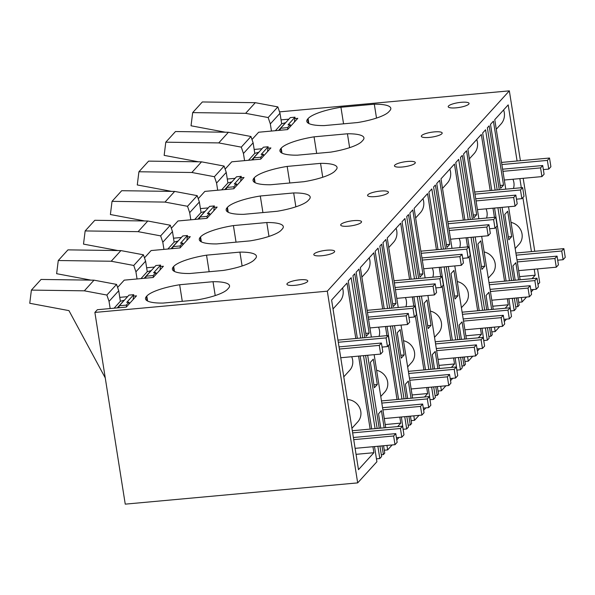 <?xml version="1.0" encoding="UTF-8"?>
<svg xmlns="http://www.w3.org/2000/svg" width="595" height="595" viewBox="0 0 595 595"><rect width="100%" height="100%" fill="white"/><g stroke="black" fill="none" stroke-linecap="round" stroke-linejoin="round"><path stroke-width="0.89" d="M382.012 445.878L383.396 454.587L381.321 454.773M379.223 428.266L367.665 355.274M364.876 337.663L354.754 273.745L352.961 275.716L362.801 337.856M360.726 338.042L351.169 277.694L348.254 280.899L357.357 338.354M360.146 355.959L371.704 428.95M374.493 446.562L376.903 461.735L357.677 482.887L327.317 291.178L94.88 312.435L125.248 504.144L357.677 482.887M377.87 446.257L379.811 458.529L376.442 458.842M375.081 428.645L363.515 355.654M365.59 355.46L377.156 428.452M379.945 446.064L381.603 456.558L379.811 458.529M384.154 427.812L381.432 410.617L378.517 413.822L380.785 428.125M383.574 445.737L384.742 453.107L383.396 454.587M386.943 445.424L387.65 449.902L384.281 450.214M387.605 308.463L378.048 248.108L375.14 251.313L384.236 308.768M387.025 326.38L398.59 399.371M401.38 416.983L403.581 432.379M404.749 416.671L406.69 428.95L403.321 429.255M401.96 399.066L390.394 326.075M391.755 308.084L381.633 244.166L379.841 246.137L389.68 308.27M392.469 325.882L404.035 398.873M406.824 416.485L408.482 426.979L406.69 428.95M408.899 416.292L410.275 425.001L408.2 425.194M406.11 398.68L394.545 325.696M411.033 398.234L408.311 381.038L405.396 384.244L407.664 398.538M410.453 416.15L411.621 423.528L410.275 425.001M413.822 415.846L414.529 420.323L411.16 420.628M414.492 278.877L404.927 218.529L402.019 221.734L411.115 279.189M413.904 296.801L425.47 369.793M428.259 387.397L430.46 402.793M431.628 387.092L433.577 399.364L430.2 399.676M428.839 369.48L417.281 296.488M418.635 278.497L408.512 214.579L406.72 216.558L416.567 278.691M419.356 296.303L430.914 369.294M433.703 386.899L435.362 397.393L433.577 399.364M435.778 386.713L437.154 395.422L435.079 395.615M432.989 369.101L421.424 296.109M437.913 368.647L435.19 351.452L432.282 354.657L434.543 368.959M437.332 386.572L438.5 393.942L437.154 395.422M440.702 386.259L441.416 390.737L438.039 391.049M441.371 249.298L431.814 188.942L428.898 192.148L438.002 249.603M440.791 267.214L452.349 340.206M455.138 357.818L457.339 373.214M458.507 357.506L460.456 369.785L457.079 370.09M455.718 339.901L444.16 266.91M445.521 248.918L435.399 185L433.606 186.971L443.446 249.104M446.235 266.716L457.793 339.708M460.582 357.32L462.248 367.814L460.456 369.785M462.657 357.126L464.041 365.843L461.965 366.029M459.868 339.522L448.31 266.53M464.792 339.068L462.07 321.873L459.162 325.078L461.423 339.373M464.212 356.985L465.379 364.363L464.041 365.843M467.581 356.68L468.295 361.158L464.926 361.463M468.25 219.711L458.693 159.363L455.777 162.569L464.881 220.024M467.67 237.636L479.228 310.627M482.017 328.232L484.218 343.627M485.394 327.927L487.335 340.199L483.966 340.511M482.597 310.315L471.039 237.323M472.4 219.332L462.278 155.421L460.485 157.392L470.325 219.525M473.114 237.137L484.672 310.129M487.461 327.733L489.127 338.228L487.335 340.199M489.536 327.548L490.92 336.257L488.845 336.45M486.747 309.936L475.189 236.944M491.678 309.489L488.949 292.286L486.041 295.492L488.302 309.794M491.091 327.406L492.266 334.777L490.92 336.257M494.467 327.094L495.174 331.571L491.805 331.884M495.129 190.132L485.572 129.777L482.664 132.983L491.76 190.437M494.549 208.049L506.107 281.041M508.896 298.653L511.098 314.048M512.273 298.34L514.214 310.62L510.845 310.925M509.484 280.736L497.918 207.744M499.279 189.753L489.157 125.835L487.365 127.806L497.204 189.946M499.993 207.551L511.559 280.543M514.348 298.154L516.006 308.649L514.214 310.62M516.423 297.961L517.799 306.678L515.724 306.864M513.634 280.357L502.068 207.365M518.557 279.903L515.835 262.707L512.92 265.913L515.188 280.215M517.977 297.82L519.145 305.198L517.799 306.678M521.346 297.515L522.053 301.992L518.684 302.297M520.402 160.695L509.342 90.856L279.531 111.875M537.984 284.462L539.71 282.566L537.545 268.91M534.756 251.298L523.191 178.307M520.112 279.762L508.554 206.77M505.765 189.158L494.757 119.669L508.197 104.884L517.085 161M532.034 278.668L535.173 275.21L519.621 276.638M513.448 188.459A13.573 12.696 -137.7 0 0 512.935 179.244M515.173 248.561L519.517 243.779A13.573 12.696 -137.7 0 0 511.023 222.389M519.874 178.612L521.317 187.737M522.879 197.57L531.439 251.603M534.228 269.215L535.173 275.21M496.275 129.234L500.975 124.058A15.083 14.109 -137.7 0 0 503.608 109.934M369.145 333.066L359.008 269.066L356.1 272.265L366.237 336.272L369.145 333.066L365.776 333.371M377.297 384.526L373.281 359.157L370.365 362.362L374.381 387.732L377.297 384.526L373.928 384.831M371.362 337.075L360.354 267.586L373.794 252.793L382.682 308.909M385.709 427.671L374.151 354.68M397.631 426.585L400.77 423.119L385.21 424.547M379.045 336.368A13.573 12.696 -137.7 0 0 378.532 327.153M380.77 396.471L385.114 391.688A13.573 12.696 -137.7 0 0 376.62 370.298M385.471 326.521L386.914 335.647M388.476 345.479L397.029 399.513M399.818 417.125L400.77 423.119M361.864 277.144L366.572 271.967A15.083 14.109 -137.7 0 0 369.205 257.843M405.924 306.789A13.573 12.696 -137.7 0 0 405.411 297.574M407.649 366.892L411.993 362.102A13.573 12.696 -137.7 0 0 403.499 340.719M426.704 387.538L427.649 393.54L412.097 394.961M398.241 307.489L387.233 238L400.673 223.207L409.561 279.33M412.35 296.942L413.8 306.068M415.355 315.9L423.915 369.934M388.751 247.565L393.451 242.388A15.083 14.109 -137.7 0 0 396.084 228.264M412.588 398.092L401.03 325.101M424.51 396.999L427.649 393.54M404.176 354.94L400.16 329.578L397.244 332.776L401.268 358.145L404.176 354.94L400.807 355.252M451.999 248.323L440.999 178.835L454.439 164.049L463.327 220.165M466.354 338.927L454.788 265.935M478.268 337.834L481.414 334.375L465.855 335.796M459.69 247.624A13.573 12.696 -137.7 0 0 459.176 238.409M461.408 307.727L465.759 302.937A13.573 12.696 -137.7 0 0 457.265 281.554M466.116 237.777L467.558 246.903M469.113 256.735L477.673 310.769M480.463 328.373L481.414 334.375M442.509 188.399L447.217 183.223A15.083 14.109 -137.7 0 0 449.842 169.099M439.467 368.506L427.909 295.514M425.12 277.91L414.113 208.421L427.552 193.628L436.44 249.751M451.389 367.42L454.535 363.962L438.976 365.382M432.803 277.203A13.573 12.696 -137.7 0 0 432.297 267.995M434.529 337.305L438.872 332.523A13.573 12.696 -137.7 0 0 430.386 311.133M439.236 267.356L440.679 276.482M442.234 286.314L450.794 340.347M453.583 357.959L454.535 363.962M415.63 217.978L420.33 212.802A15.083 14.109 -137.7 0 0 422.963 198.678M431.055 325.361L427.039 299.992L424.131 303.197L428.147 328.566L431.055 325.361L427.686 325.666M422.911 273.901L412.774 209.901L409.858 213.107L419.996 277.106L422.911 273.901L419.535 274.206M449.79 244.314L439.653 180.315L436.737 183.52L446.875 247.52L449.79 244.314L446.421 244.627M476.669 214.736L466.532 150.736L463.617 153.941L473.754 217.941L476.669 214.736L473.3 215.04M484.821 266.196L480.805 240.826L477.889 244.032L481.905 269.401L484.821 266.196L481.452 266.508M503.548 185.149L493.411 121.149L490.503 124.355L500.64 188.355L503.548 185.149L500.179 185.462M457.942 295.782L453.918 270.413L451.01 273.618L455.026 298.98L457.942 295.782L454.565 296.087M505.148 308.255L508.294 304.796L492.734 306.217M486.569 218.038A13.573 12.696 -137.7 0 0 486.055 208.83M488.287 278.14L492.638 273.358A13.573 12.696 -137.7 0 0 484.144 251.968M478.878 218.744L467.878 149.256L481.318 134.463L490.206 190.586M492.995 208.191L494.438 217.316M495.999 227.156L504.553 281.182M507.342 298.794L508.294 304.796M469.388 158.813L474.096 153.644A15.083 14.109 -137.7 0 0 476.729 139.513M493.233 309.341L481.675 236.349M396.025 303.48L385.887 239.48L382.979 242.686L393.116 306.685L396.025 303.48L392.655 303.792M372.939 446.704L373.891 452.706L358.48 469.663L331.608 300.036L347.026 283.071L355.803 338.495M373.891 452.706L356.048 454.335M333.022 308.946L339.715 301.576A15.12 14.139 -137.7 0 0 342.549 287.995M343.776 376.836L349.659 370.358A13.611 12.733 -137.7 0 0 351.69 356.732M351.928 428.296L357.803 421.825A13.611 12.733 -137.7 0 0 354.419 401.804A13.611 12.733 -137.7 0 0 347.376 399.543M358.592 356.108L370.149 429.099M511.7 236.617L507.684 211.247L504.768 214.453L508.792 239.822L511.7 236.617L508.331 236.922M281.048 119.87L288.887 119.156M294.822 118.613L297.783 118.338L287.571 129.584L258.632 132.231L251.997 139.528M254.169 149.457L262.008 148.735M267.943 148.192L270.904 147.924L260.684 159.162L231.753 161.81L225.118 169.114M227.29 179.036L235.122 178.321M241.064 177.779L244.024 177.503L233.805 188.749L204.866 191.397L198.239 198.693M200.411 208.614L208.243 207.9M214.185 207.358L217.138 207.09L206.926 218.328L177.987 220.976L171.353 228.279M173.524 238.201L181.363 237.487M187.299 236.944L190.259 236.669L180.047 247.914L151.108 250.554L144.473 257.858M146.645 267.78L154.484 267.066M160.419 266.523L163.38 266.255L153.16 277.493L124.229 280.141L117.594 287.437M119.766 297.366L127.605 296.645M133.54 296.102L136.5 295.834L126.281 307.079L97.349 309.72L94.88 312.435M215.219 295.574L213.025 281.695A34.279 7.884 -9 0 1 229.536 285.786A34.279 7.884 -9 0 1 228.48 288.225L227.402 289.415A34.279 7.884 -9 0 1 196.357 300.036L162.985 303.086A35.774 8.233 -9 0 1 145.522 298.824A35.774 8.233 -9 0 1 146.437 296.474L146.801 296.079L147.582 301.025M182.278 301.323L179.653 284.745L213.025 281.695M179.653 284.745A35.774 8.233 -9 0 0 146.801 296.079M147.121 300.772L146.437 296.474M255.106 182.695L254.318 177.749L253.961 178.143A35.774 8.233 -9 0 0 253.046 180.493A35.774 8.233 -9 0 0 270.509 184.755L303.881 181.706A34.279 7.884 -9 0 0 334.925 171.085L336.004 169.902A34.279 7.884 -9 0 0 337.06 167.455A34.279 7.884 -9 0 0 320.549 163.365L322.743 177.243M254.645 182.442L253.961 178.143M289.802 182.992L287.177 166.414L320.549 163.365M287.177 166.414A35.774 8.233 -9 0 0 254.318 177.749M174 271.186L173.323 266.887A35.774 8.233 -9 0 0 172.401 269.238A35.774 8.233 -9 0 0 189.864 273.507L223.237 270.45A34.279 7.884 -9 0 0 254.288 259.829L255.359 258.647A34.279 7.884 -9 0 0 256.415 256.2A34.279 7.884 -9 0 0 239.904 252.109L242.106 265.987M209.157 271.737L206.532 255.166L239.904 252.109M174.461 271.439L173.681 266.493A35.774 8.233 -9 0 1 206.532 255.166M173.323 266.887L173.681 266.493M200.879 241.607L200.203 237.308A35.774 8.233 -9 0 0 199.288 239.659A35.774 8.233 -9 0 0 216.751 243.92L250.123 240.871A34.279 7.884 -9 0 0 281.167 230.25L282.238 229.068A34.279 7.884 -9 0 0 283.294 226.621A34.279 7.884 -9 0 0 266.783 222.53L268.985 236.408M236.037 242.158L233.411 225.579L266.783 222.53M201.341 241.86L200.56 236.914A35.774 8.233 -9 0 1 233.411 225.579M200.203 237.308L200.56 236.914M281.985 153.116L281.204 148.17L280.84 148.564A35.774 8.233 -9 0 0 279.925 150.907A35.774 8.233 -9 0 0 297.388 155.176L330.761 152.119A34.279 7.884 -9 0 0 361.812 141.498L362.883 140.316A34.279 7.884 -9 0 0 363.939 137.869A34.279 7.884 -9 0 0 347.428 133.778L349.629 147.657M281.524 152.856L280.84 148.564M316.681 153.413L314.056 136.835L347.428 133.778M314.056 136.835A35.774 8.233 -9 0 0 281.204 148.17M295.864 206.822L293.67 192.944A34.279 7.884 -9 0 1 310.181 197.034A34.279 7.884 -9 0 1 309.125 199.481L308.046 200.664A34.279 7.884 -9 0 1 277.002 211.285L243.63 214.341A35.774 8.233 -9 0 1 226.167 210.072A35.774 8.233 -9 0 1 227.082 207.722L227.439 207.328L228.227 212.274M262.923 212.571L260.298 196L293.67 192.944M260.298 196A35.774 8.233 -9 0 0 227.439 207.328M227.766 212.021L227.082 207.722M424.071 134.15A10.554 2.432 -9 0 0 421.327 136.307A10.554 2.432 -9 0 0 428.147 137.505A10.554 2.432 -9 0 0 439.445 135.169A10.554 2.432 -9 0 0 442.182 133.005A10.554 2.432 -9 0 0 435.369 131.815A10.554 2.432 -9 0 0 424.071 134.15M343.427 222.894A10.554 2.432 -9 0 0 340.69 225.059A10.554 2.432 -9 0 0 347.502 226.249A10.554 2.432 -9 0 0 358.8 223.913A10.554 2.432 -9 0 0 361.544 221.757A10.554 2.432 -9 0 0 354.724 220.559A10.554 2.432 -9 0 0 343.427 222.894M289.668 282.06A10.554 2.432 -9 0 0 286.924 284.217A10.554 2.432 -9 0 0 293.744 285.414A10.554 2.432 -9 0 0 305.042 283.079A10.554 2.432 -9 0 0 307.779 280.914A10.554 2.432 -9 0 0 300.958 279.724A10.554 2.432 -9 0 0 289.668 282.06M316.547 252.473A10.554 2.432 -9 0 0 313.803 254.638A10.554 2.432 -9 0 0 320.623 255.835A10.554 2.432 -9 0 0 331.921 253.5A10.554 2.432 -9 0 0 334.658 251.335A10.554 2.432 -9 0 0 327.845 250.138A10.554 2.432 -9 0 0 316.547 252.473M376.509 118.078L374.307 104.199A34.279 7.884 -9 0 1 390.818 108.29A34.279 7.884 -9 0 1 389.762 110.737L388.691 111.919A34.279 7.884 -9 0 1 357.64 122.54L324.268 125.59A35.774 8.233 -9 0 1 306.804 121.328A35.774 8.233 -9 0 1 307.727 118.978L308.084 118.584L308.864 123.529M343.56 123.827L340.935 107.249L374.307 104.199M340.935 107.249A35.774 8.233 -9 0 0 308.084 118.584M308.403 123.277L307.727 118.978M466.324 105.583A10.554 2.432 -9 0 0 469.061 103.426A10.554 2.432 -9 0 0 462.248 102.228A10.554 2.432 -9 0 0 450.951 104.564A10.554 2.432 -9 0 0 448.214 106.728A10.554 2.432 -9 0 0 455.026 107.918A10.554 2.432 -9 0 0 466.324 105.583M370.313 193.308A10.554 2.432 -9 0 0 367.569 195.472A10.554 2.432 -9 0 0 374.389 196.67A10.554 2.432 -9 0 0 385.679 194.334A10.554 2.432 -9 0 0 388.423 192.17A10.554 2.432 -9 0 0 381.603 190.973A10.554 2.432 -9 0 0 370.313 193.308M397.192 163.729A10.554 2.432 -9 0 0 394.448 165.893A10.554 2.432 -9 0 0 401.268 167.083A10.554 2.432 -9 0 0 412.558 164.748A10.554 2.432 -9 0 0 415.303 162.591A10.554 2.432 -9 0 0 408.482 161.394A10.554 2.432 -9 0 0 397.192 163.729M522.053 301.992L526.56 297.039M531.171 291.959L533.365 289.542M495.174 331.571L499.674 326.618M504.292 321.538L506.486 319.128M468.295 361.158L472.794 356.204M477.413 351.124L479.607 348.707M441.416 390.737L445.915 385.783M450.527 380.703L452.728 378.286M414.529 420.323L419.036 415.37M423.647 410.29L425.841 407.873M387.65 449.902L392.157 444.948M396.768 439.869L398.962 437.451M327.317 291.178L509.342 90.856M339.038 346.9L381.432 343.025L379.275 345.39L339.373 349.042M337.96 340.124L388.238 335.528L386.088 337.893L338.302 342.266M379.275 345.39L380.659 354.084L340.749 357.736M380.659 354.084L382.808 351.719L381.432 343.025M386.088 337.893L387.464 346.595L382.072 347.086M387.464 346.595L389.613 344.222L388.238 335.528M402.592 426.132L400.435 428.497L401.818 437.191L403.968 434.826L402.592 426.132L352.314 430.728M401.818 437.191L396.419 437.689M395.779 433.621L393.63 435.986L395.006 444.688L397.155 442.323L395.779 433.621L353.385 437.504M395.006 444.688L355.103 448.34M400.435 428.497L352.649 432.87M393.63 435.986L353.72 439.638M368.201 317.105L408.311 313.439L406.162 315.804L368.536 319.247M367.122 310.337L415.117 305.949L412.967 308.314L367.465 312.472M406.162 315.804L407.538 324.506L369.912 327.942M407.538 324.506L409.687 322.14L408.311 313.439M412.967 308.314L414.343 317.009L408.951 317.499M414.343 317.009L416.5 314.643L415.117 305.949M429.471 396.545L427.322 398.91L428.697 407.612L430.847 405.247L429.471 396.545L381.477 400.933M428.697 407.612L423.305 408.103M422.658 404.042L420.509 406.407L421.885 415.102L424.034 412.737L422.658 404.042L382.548 407.709M421.885 415.102L384.266 418.545M427.322 398.91L381.812 403.075M420.509 406.407L382.882 409.851M395.08 287.526L435.19 283.86L433.041 286.225L395.415 289.668M394.002 280.751L442.003 276.363L439.846 278.728L394.344 282.893M433.041 286.225L434.417 294.919L396.798 298.363M434.417 294.919L436.566 292.554L435.19 283.86M439.846 278.728L441.23 287.43L435.83 287.921M441.23 287.43L443.379 285.065L442.003 276.363M456.35 366.966L454.201 369.331L455.577 378.026L457.726 375.661L456.35 366.966L408.356 371.354M455.577 378.026L450.184 378.524M449.537 374.456L447.388 376.828L448.764 385.523L450.921 383.158L449.537 374.456L409.427 378.13M448.764 385.523L411.145 388.966M454.201 369.331L408.691 373.496M447.388 376.828L409.769 380.264M421.959 257.947L462.07 254.273L459.92 256.638L422.294 260.082M420.888 251.172L468.882 246.784L466.733 249.149L421.223 253.306M459.92 256.638L461.296 265.34L423.677 268.784M461.296 265.34L463.446 262.975L462.07 254.273M466.733 249.149L468.109 257.843L462.717 258.342M468.109 257.843L470.258 255.478L468.882 246.784M483.229 337.38L481.08 339.745L482.456 348.447L484.605 346.082L483.229 337.38L435.235 341.775M482.456 348.447L477.064 348.938M476.424 344.877L474.267 347.242L475.65 355.944L477.8 353.571L476.424 344.877L436.306 348.544M475.65 355.944L438.024 359.38M481.08 339.745L435.577 343.91M474.267 347.242L436.648 350.686M448.838 228.361L488.949 224.694L486.799 227.059L449.18 230.503M447.767 221.585L495.761 217.197L493.612 219.562L448.102 223.727M486.799 227.059L488.175 235.754L450.556 239.197M488.175 235.754L490.332 233.389L488.949 224.694M493.612 219.562L494.988 228.264L489.596 228.755M494.988 228.264L497.137 225.899L495.761 217.197M510.108 307.801L507.959 310.166L509.335 318.861L511.492 316.495L510.108 307.801L462.114 312.189M509.335 318.861L503.943 319.359M503.303 315.291L501.154 317.663L502.53 326.358L504.679 323.992L503.303 315.291L463.193 318.965M502.53 326.358L464.903 329.801M507.959 310.166L462.456 314.331M501.154 317.663L463.527 321.099M475.717 198.782L515.835 195.108L513.678 197.481L476.06 200.917M474.646 192.007L522.641 187.618L520.491 189.983L474.988 194.149M513.678 197.481L515.062 206.175L477.435 209.618M515.062 206.175L517.211 203.81L515.835 195.108M520.491 189.983L521.867 198.678L516.475 199.176M521.867 198.678L524.016 196.313L522.641 187.618M536.995 278.215L534.838 280.587L536.221 289.282L538.371 286.916L536.995 278.215L489.001 282.61M536.221 289.282L530.822 289.772M530.182 285.712L528.033 288.077L529.409 296.779L531.558 294.406L530.182 285.712L490.072 289.378M529.409 296.779L491.79 300.215M534.838 280.587L489.335 284.745M528.033 288.077L490.406 291.52M502.604 169.196L542.714 165.529L540.565 167.894L502.939 171.338M501.526 162.42L549.52 158.032L547.37 160.397L501.868 164.562M540.565 167.894L541.941 176.596L504.315 180.032M541.941 176.596L544.09 174.223L542.714 165.529M547.37 160.397L548.746 169.099L543.354 169.59M548.746 169.099L550.903 166.734L549.52 158.032M563.874 248.636L561.725 251.001L563.101 259.703L565.25 257.33L563.874 248.636L515.88 253.024M563.101 259.703L557.708 260.193M557.061 256.133L554.912 258.498L556.288 267.192L558.437 264.827L557.061 256.133L516.951 259.799M556.288 267.192L518.669 270.636M561.725 251.001L516.215 255.166M554.912 258.498L517.293 261.934M118.546 307.786A7.542 7.051 -137.7 0 0 119.32 305.763L126.289 305.123L126.549 306.782M110.172 308.552L109.041 301.397L106.884 295.046L116.561 284.395L118.717 290.747L120.383 301.271L124.206 300.215A7.542 7.051 -137.7 0 0 124.415 300.155M105.256 377.907L68.946 310.62L29.75 303.279L31.394 290.1L84.341 290.821L106.884 295.046M126.289 305.123L128.981 302.163L129.241 303.822M128.981 302.163L126.742 302.372L133.734 294.681L128.996 295.113L119.32 305.763M114.091 308.188L120.383 301.271M109.041 301.397L118.717 290.747M84.341 290.821L94.017 280.171L116.561 284.395M31.394 290.1L41.07 279.449L94.017 280.171M133.139 299.53A150.81 141.082 42.3 0 1 133.734 294.681M145.433 278.2A7.542 7.051 -137.7 0 0 146.199 276.177L153.168 275.545L153.436 277.196M137.051 278.966L135.92 271.811L133.763 265.459L143.44 254.809L145.596 261.168L147.263 271.684L151.085 270.628A7.542 7.051 -137.7 0 0 151.301 270.569M90.99 280.133L56.629 273.693L58.273 260.521L111.22 261.242L133.763 265.459M153.168 275.545L155.86 272.584L156.121 274.243M155.86 272.584L153.622 272.785L160.613 265.095L155.875 265.534L146.199 276.177M140.978 278.609L147.263 271.684M135.92 271.811L145.596 261.168M111.22 261.242L120.904 250.592L143.44 254.809M58.273 260.521L67.949 249.87L120.904 250.592M160.018 269.944A150.81 141.082 42.3 0 1 160.613 265.095M172.312 248.621A7.542 7.051 -137.7 0 0 173.085 246.598L180.054 245.958L180.315 247.617M163.937 249.387L162.799 242.232L160.643 235.88L170.319 225.23L172.476 231.581L174.142 242.106L177.965 241.049A7.542 7.051 -137.7 0 0 178.18 240.99M117.87 250.547L83.508 244.114L85.152 230.934L138.107 231.656L160.643 235.88M180.054 245.958L182.739 243.005L183 244.657M182.739 243.005L180.501 243.206L187.492 235.516L182.762 235.947L173.085 246.598M167.857 249.03L174.142 242.106M162.799 242.232L172.476 231.581M138.107 231.656L147.783 221.005L170.319 225.23M85.152 230.934L94.828 220.284L147.783 221.005M186.904 240.365A150.81 141.082 42.3 0 1 187.492 235.516M199.191 219.034A7.542 7.051 -137.7 0 0 199.965 217.019L206.934 216.379L207.194 218.03M190.817 219.8L189.679 212.653L187.522 206.294L197.198 195.651L199.362 202.003L201.028 212.519L204.851 211.47A7.542 7.051 -137.7 0 0 205.059 211.404M144.756 220.968L110.395 214.527L112.031 201.355L164.986 202.077L187.522 206.294M206.934 216.379L209.618 213.419L209.879 215.078M209.618 213.419L207.387 213.627L214.371 205.929L209.641 206.368L199.965 217.019M194.736 219.443L201.028 212.519M189.679 212.653L199.362 202.003M164.986 202.077L174.662 191.426L197.198 195.651M112.031 201.355L121.707 190.705L174.662 191.426M213.784 210.786A150.81 141.082 42.3 0 1 214.371 205.929M226.07 189.455A7.542 7.051 -137.7 0 0 226.844 187.432L233.813 186.793L234.073 188.451M217.696 190.221L216.565 183.067L214.401 176.715L224.084 166.065L226.241 172.416L227.907 182.94L231.73 181.884A7.542 7.051 -137.7 0 0 231.938 181.825M171.635 191.382L137.274 184.948L138.918 171.769L191.865 172.49L214.401 176.715M233.813 186.793L236.498 183.84L236.765 185.491M236.498 183.84L234.266 184.041L241.258 176.351L236.52 176.782L226.844 187.432M221.615 189.864L227.907 182.94M216.565 183.067L226.241 172.416M191.865 172.49L201.541 161.84L224.084 166.065M138.918 171.769L148.594 161.126L201.541 161.84M240.663 181.2A150.81 141.082 42.3 0 1 241.258 176.351M252.957 159.869A7.542 7.051 -137.7 0 0 253.723 157.854L260.692 157.214L260.952 158.865M244.575 160.635L243.444 153.488L241.287 147.136L250.964 136.486L253.12 142.837L254.786 153.361L258.609 152.305A7.542 7.051 -137.7 0 0 258.825 152.238M198.514 161.803L164.153 155.369L165.797 142.19L218.744 142.912L241.287 147.136M260.692 157.214L263.384 154.254L263.644 155.912M263.384 154.254L261.146 154.462L268.137 146.772L263.399 147.203L253.723 157.854M248.494 160.278L254.786 153.361M243.444 153.488L253.12 142.837M218.744 142.912L228.421 132.261L250.964 136.486M165.797 142.19L175.473 131.54L228.421 132.261M267.542 151.621A150.81 141.082 42.3 0 1 268.137 146.772M279.836 130.29A7.542 7.051 -137.7 0 0 280.602 128.267L287.571 127.627L287.839 129.286M271.454 131.056L270.323 123.901L268.166 117.55L277.843 106.899L280 113.251L281.666 123.775L285.488 122.719A7.542 7.051 -137.7 0 0 285.704 122.659M225.393 132.224L191.032 125.783L192.676 112.611L245.631 113.325L268.166 117.55M287.571 127.627L290.263 124.675L290.524 126.326M290.263 124.675L288.025 124.876L295.016 117.185L290.278 117.617L280.602 128.267M275.381 130.699L281.666 123.775M270.323 123.901L280 113.251M245.631 113.325L255.307 102.682L277.843 106.899M192.676 112.611L202.352 101.961L255.307 102.682M294.428 122.035A150.81 141.082 42.3 0 1 295.016 117.185M124.206 300.215L117.215 307.905M151.085 270.628L144.102 278.326M177.965 241.049L170.981 248.74M204.851 211.47L197.86 219.161M231.73 181.884L224.739 189.574M258.609 152.305L251.626 159.996M285.488 122.719L278.505 130.409"/></g></svg>
